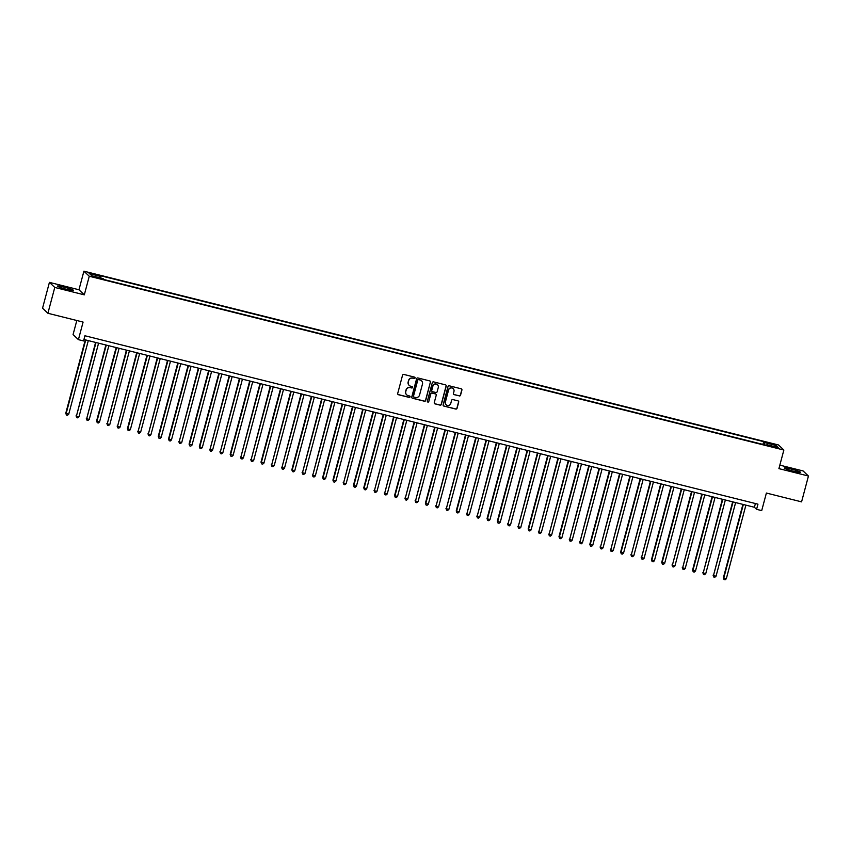 <?xml version="1.0" encoding="UTF-8"?>
<svg xmlns="http://www.w3.org/2000/svg" width="851" height="851" viewBox="0 0 851 851"><rect width="100%" height="100%" fill="white"/><g stroke="black" fill="none" stroke-linecap="round" stroke-linejoin="round"><path stroke-width="1.28" d="M415.075 378.004A0.734 0.723 133.5 0 0 414.554 377.121L403.842 374.44A1.053 1.032 133.5 0 0 402.555 375.206L397.704 393.46A1.053 1.032 133.5 0 0 398.438 394.726L409.161 397.406A0.734 0.723 133.5 0 0 409.852 396.162A0.734 0.723 133.5 0 0 409.533 395.981L408.15 395.641A3.372 3.308 133.5 0 1 405.778 391.588L406.193 390.066A3.372 3.308 133.5 0 1 410.278 387.63L411.661 387.971A0.734 0.723 133.5 0 0 412.363 386.726A0.734 0.723 133.5 0 0 412.044 386.556L410.661 386.205A3.372 3.308 133.5 0 1 408.289 382.152L408.693 380.631A3.372 3.308 133.5 0 1 412.788 378.195L414.171 378.546A0.734 0.723 133.5 0 0 415.075 378.004M409.129 385.333A3.372 3.308 133.5 0 1 408.15 382.014L408.554 380.493A3.372 3.308 133.5 0 1 412.639 378.057L414.033 378.408A0.734 0.723 133.5 0 0 414.799 377.238M397.917 394.396A1.053 1.032 133.5 0 0 398.3 394.587L409.012 397.268A0.734 0.723 133.5 0 0 409.778 396.098M406.618 394.768A3.372 3.308 133.5 0 1 405.64 391.449L406.044 389.928A3.372 3.308 133.5 0 1 410.139 387.492L411.522 387.833A0.734 0.723 133.5 0 0 412.288 386.662M791.292 469.082A8.372 0.755 14.9 0 0 784.324 467.997A8.372 0.755 14.9 0 0 793.547 471.22A8.372 0.755 14.9 0 0 800.504 472.305A8.372 0.755 14.9 0 0 791.292 469.082M64.325 287.181A8.372 0.755 14.9 0 0 57.368 286.096A8.372 0.755 14.9 0 0 66.58 289.319A8.372 0.755 14.9 0 0 73.548 290.404A8.372 0.755 14.9 0 0 64.325 287.181M770.644 443.254L774.431 444.573L770.644 443.254M459.274 395.938A1.053 1.032 133.5 0 0 460.551 395.172L461.912 390.056A1.053 1.032 133.5 0 0 461.178 388.79L449.275 385.811A1.053 1.032 133.5 0 0 447.998 386.567L443.137 404.821A1.053 1.032 133.5 0 0 443.871 406.087L455.774 409.065A1.053 1.032 133.5 0 0 457.051 408.31L458.7 402.119A1.053 1.032 133.5 0 0 457.966 400.853L452.87 399.576A1.053 1.032 133.5 0 0 451.594 400.342L450.775 403.406A2.819 2.766 133.5 0 1 446.137 404.778A2.819 2.766 133.5 0 1 445.381 402.055L448.573 390.045A2.819 2.766 133.5 0 1 453.211 388.673A2.819 2.766 133.5 0 1 453.977 391.396L453.445 393.396A1.053 1.032 133.5 0 0 454.179 394.662L459.125 395.8A1.053 1.032 133.5 0 0 460.402 395.034L461.763 389.918A1.053 1.032 133.5 0 0 461.55 388.971M54.772 287.447L84.313 294.84L78.962 289.765L49.422 282.372L54.772 287.447L47.901 313.274L83.09 322.082L78.42 339.645L83.558 340.932L84.93 335.762L757.954 504.164L756.571 509.324L761.709 510.611L766.389 493.048L801.578 501.856L808.45 476.028L803.099 470.954L779.846 465.135M84.313 294.84L89.259 276.245L783.856 450.041L778.91 468.635L808.45 476.028M430.542 382.205A1.053 1.032 133.5 0 0 429.808 380.94L417.905 377.961A1.053 1.032 133.5 0 0 416.628 378.727L411.767 396.981A1.053 1.032 133.5 0 0 412.512 398.247L424.415 401.225A1.053 1.032 133.5 0 0 425.691 400.459L430.404 382.067A1.053 1.032 133.5 0 0 430.191 381.12M433.584 381.886L445.488 384.865A1.053 1.032 133.5 0 1 446.232 386.131L441.371 404.385A1.053 1.032 133.5 0 1 440.095 405.14L434.999 403.874A1.053 1.032 133.5 0 1 434.265 402.608L436.233 395.204A1.053 1.032 133.5 0 0 435.489 393.939L432.117 393.088A1.053 1.032 133.5 0 0 430.84 393.853L428.787 401.555A0.734 0.723 133.5 0 1 427.574 401.917A0.734 0.723 133.5 0 1 427.372 401.204L432.308 382.642A1.053 1.032 133.5 0 1 433.584 381.886M47.901 313.274L42.55 308.2L49.422 282.372M92.27 274.15L97.301 275.15L91.376 273.299L88.61 272.873L92.27 274.15M89.259 276.245L83.909 271.171L778.505 444.967L783.856 450.041M762.922 444.413L763.655 441.648L99.886 275.564L100.897 276.522L100.737 278.011M763.655 441.648L764.666 442.605L775.974 445.435L778.176 447.52L766.868 444.69L767.879 445.647L104.109 279.564L103.099 278.607L91.791 275.777L89.6 273.692L100.897 276.522M76.813 320.508L73.069 334.571L78.42 339.645M78.962 289.765L83.909 271.171M83.941 339.506L754.401 507.27L756.571 509.324M755.401 503.526L754.401 507.27M766.868 444.69L766.57 445.318M764.432 444.786L764.666 442.605M775.974 445.435L774.495 446.594M411.99 397.917A1.053 1.032 133.5 0 0 412.363 398.108L424.266 401.087A1.053 1.032 133.5 0 0 425.543 400.321L430.404 382.067M418.639 379.663A0.734 0.723 133.5 0 0 417.745 380.195L413.48 396.215A0.734 0.723 133.5 0 0 414.001 397.098L415.458 397.47A3.372 3.308 133.5 0 0 419.554 395.024L422.468 384.078A3.372 3.308 133.5 0 0 420.096 380.025L418.49 379.525A0.734 0.723 133.5 0 0 417.596 380.057L417.745 380.195M413.607 396.853A0.734 0.723 133.5 0 1 413.331 396.077L417.596 380.057M421.479 380.759A3.372 3.308 133.5 0 0 419.958 379.886L420.096 380.025M418.49 379.525L419.958 379.886M434.478 403.544A1.053 1.032 133.5 0 0 434.861 403.736L439.946 405.012A1.053 1.032 133.5 0 0 441.233 404.246L446.084 385.992A1.053 1.032 133.5 0 0 445.871 385.046M435.872 394.119A1.053 1.032 133.5 0 0 435.35 393.8L431.968 392.949A1.053 1.032 133.5 0 0 430.691 393.715L428.787 401.555M427.5 401.842A0.734 0.723 133.5 0 0 428.638 401.417M438.276 387.524A2.819 2.766 133.5 0 0 437.52 384.801A2.819 2.766 133.5 0 0 432.882 386.173L431.755 390.407A1.053 1.032 133.5 0 0 432.489 391.673L435.872 392.513A1.053 1.032 133.5 0 0 437.148 391.758L438.276 387.524M437.446 384.726A2.819 2.766 133.5 0 0 432.733 386.035L432.882 386.173M431.968 391.343A1.053 1.032 133.5 0 1 431.606 390.269L432.733 386.035M453.657 394.343A1.053 1.032 133.5 0 0 454.03 394.524L459.125 395.8M453.136 388.609A2.819 2.766 133.5 0 0 448.434 389.907L448.573 390.045M446.062 404.714A2.819 2.766 133.5 0 1 445.233 401.927L448.434 389.907M443.35 405.767A1.053 1.032 133.5 0 0 443.733 405.959L455.636 408.927A1.053 1.032 133.5 0 0 456.913 408.172L458.561 401.98A1.053 1.032 133.5 0 0 458.338 401.044M85.302 339.857L65.772 413.256L68.708 414.246L88.302 340.602M85.728 339.964L66.133 413.597L66.442 415.033L65.772 413.256M68.708 414.246L67.474 415.288L66.442 415.033M95.578 342.421L76.409 416.171L78.983 416.809L98.578 343.176M96.003 342.527L76.409 416.171L76.718 417.607L76.047 415.831M78.983 416.809L77.739 417.862L76.718 417.607M105.854 344.995L86.685 418.745L89.259 419.383L108.854 345.74M106.279 345.102L86.685 418.745L86.993 420.171L86.323 418.394M89.259 419.383L88.015 420.426L86.993 420.171M116.13 347.57L96.599 420.968L99.535 421.958L119.119 348.314M116.555 347.676L96.961 421.309L97.269 422.745L96.599 420.968M99.535 421.958L98.291 423L97.269 422.745M126.405 350.133L107.237 423.883L109.8 424.521L129.395 350.889M126.831 350.24L107.237 423.883L107.545 425.319L106.875 423.543M109.8 424.521L108.566 425.574L107.545 425.319M136.681 352.708L117.512 426.457L120.076 427.096L139.67 353.452M137.107 352.814L117.512 426.457L117.821 427.883L117.151 426.106M120.076 427.096L118.842 428.149L117.821 427.883M146.957 355.282L127.427 428.681L130.352 429.67L149.946 356.026M147.383 355.388L127.788 429.021L128.086 430.457L127.427 428.681M130.352 429.67L129.118 430.712L128.086 430.457M157.233 357.845L138.064 431.595L140.628 432.234L160.222 358.601M157.658 357.952L138.064 431.595L138.362 433.031L137.702 431.255M140.628 432.234L139.394 433.287L138.362 433.031M167.509 360.42L148.34 434.17L150.904 434.808L170.498 361.175M167.934 360.526L148.34 434.17L148.638 435.595L147.978 433.819M150.904 434.808L149.67 435.861L148.638 435.595M177.785 362.994L158.254 436.393L161.179 437.382L180.774 363.739M178.21 363.1L158.616 436.733L158.914 438.169L158.254 436.393M161.179 437.382L159.945 438.425L158.914 438.169M188.06 365.568L168.53 438.967L171.455 439.956L191.049 366.313M188.486 365.675L168.892 439.307L169.189 440.744L168.53 438.967M171.455 439.956L170.221 440.999L169.189 440.744M198.336 368.132L179.157 441.882L181.731 442.52L201.325 368.887M198.751 368.238L179.157 441.882L179.465 443.307L178.795 441.541M181.731 442.52L180.497 443.573L179.465 443.307M208.601 370.706L189.071 444.105L192.007 445.094L211.601 371.451M209.027 370.813L189.433 444.445L189.741 445.881L189.071 444.105M192.007 445.094L190.773 446.137L189.741 445.881M218.877 373.281L199.347 446.679L202.283 447.669L221.877 374.025M219.303 373.387L199.708 447.02L200.017 448.456L199.347 446.679M202.283 447.669L201.049 448.711L200.017 448.456M229.153 375.844L209.984 449.594L212.559 450.232L232.153 376.599M229.579 375.951L209.984 449.594L210.293 451.03L209.623 449.254M212.559 450.232L211.325 451.285L210.293 451.03M239.429 378.418L220.26 452.168L222.834 452.806L242.429 379.163M239.854 378.525L220.26 452.168L220.569 453.594L219.898 451.817M222.834 452.806L221.59 453.849L220.569 453.594M249.705 380.993L230.174 454.391L233.11 455.381L252.704 381.737M250.13 381.099L230.536 454.732L230.844 456.168L230.174 454.391M233.11 455.381L231.866 456.423L230.844 456.168M259.981 383.556L240.812 457.306L243.386 457.944L262.98 384.312M260.406 383.663L240.812 457.306L241.12 458.742L240.45 456.966M243.386 457.944L242.141 458.997L241.12 458.742M270.256 386.131L251.088 459.88L253.651 460.519L273.245 386.875M270.682 386.237L251.088 459.88L251.396 461.306L250.726 459.529M253.651 460.519L252.417 461.561L251.396 461.306M280.532 388.705L261.002 462.104L263.927 463.093L283.521 389.45M280.958 388.811L261.363 462.444L261.672 463.88L261.002 462.104M263.927 463.093L262.693 464.135L261.672 463.88M290.808 391.269L271.639 465.018L274.203 465.657L293.797 392.024M291.233 391.375L271.639 465.018L271.948 466.454L271.278 464.678M274.203 465.657L272.969 466.71L271.948 466.454M301.084 393.843L281.915 467.593L284.479 468.231L304.073 394.587M301.509 393.949L281.915 467.593L282.213 469.018L281.553 467.242M284.479 468.231L283.245 469.284L282.213 469.018M311.36 396.417L291.829 469.816L294.754 470.805L314.349 397.162M311.785 396.523L292.191 470.156L292.489 471.592L291.829 469.816M294.754 470.805L293.521 471.848L292.489 471.592M321.635 398.981L302.467 472.73L305.03 473.369L324.625 399.736M322.061 399.087L302.467 472.73L302.765 474.167L302.105 472.39M305.03 473.369L303.796 474.422L302.765 474.167M331.911 401.555L312.743 475.305L315.306 475.943L334.9 402.31M332.337 401.661L312.743 475.305L313.04 476.73L312.381 474.964M315.306 475.943L314.072 476.996L313.04 476.73M342.187 404.129L322.657 477.528L325.582 478.517L345.176 404.874M342.602 404.236L323.008 477.868L323.316 479.304L322.657 477.528M325.582 478.517L324.348 479.56L323.316 479.304M352.452 406.704L332.922 480.102L335.858 481.092L355.452 407.448M352.878 406.81L333.284 480.443L333.592 481.879L332.922 480.102M335.858 481.092L334.624 482.134L333.592 481.879M362.728 409.267L343.559 483.017L346.134 483.655L365.728 410.022M363.154 409.374L343.559 483.017L343.868 484.453L343.198 482.677M346.134 483.655L344.9 484.708L343.868 484.453M373.004 411.841L353.473 485.24L356.409 486.229L376.004 412.586M373.429 411.948L353.835 485.581L354.144 487.017L353.473 485.24M356.409 486.229L355.175 487.272L354.144 487.017M383.28 414.416L363.749 487.814L366.685 488.804L386.28 415.16M383.705 414.522L364.111 488.155L364.419 489.591L363.749 487.814M366.685 488.804L365.441 489.846L364.419 489.591M393.556 416.979L374.387 490.729L376.961 491.367L396.555 417.735M393.981 417.086L374.387 490.729L374.695 492.165L374.025 490.389M376.961 491.367L375.716 492.421L374.695 492.165M403.831 419.554L384.663 493.303L387.237 493.942L406.831 420.298M404.257 419.66L384.663 493.303L384.971 494.729L384.301 492.952M387.237 493.942L385.992 494.984L384.971 494.729M414.107 422.128L394.577 495.527L397.502 496.516L417.096 422.873M414.533 422.234L394.938 495.867L395.247 497.303L394.577 495.527M397.502 496.516L396.268 497.558L395.247 497.303M424.383 424.692L405.214 498.441L407.778 499.08L427.372 425.447M424.809 424.798L405.214 498.441L405.523 499.877L404.853 498.101M407.778 499.08L406.544 500.133L405.523 499.877M434.659 427.266L415.49 501.016L418.054 501.654L437.648 428.01M435.084 427.372L415.49 501.016L415.799 502.441L415.128 500.665M418.054 501.654L416.82 502.707L415.799 502.441M444.935 429.84L425.404 503.239L428.33 504.228L447.924 430.585M445.36 429.946L425.766 503.579L426.064 505.015L425.404 503.239M428.33 504.228L427.096 505.271L426.064 505.015M455.211 432.404L436.042 506.154L438.605 506.792L458.2 433.159M455.636 432.51L436.042 506.154L436.34 507.59L435.68 505.813M438.605 506.792L437.371 507.845L436.34 507.59M465.486 434.978L446.318 508.728L448.881 509.366L468.475 435.733M465.912 435.084L446.318 508.728L446.615 510.153L445.956 508.377M448.881 509.366L447.647 510.419L446.615 510.153M475.762 437.552L456.232 510.951L459.157 511.94L478.751 438.297M476.188 437.659L456.593 511.291L456.891 512.727L456.232 510.951M459.157 511.94L457.923 512.983L456.891 512.727M486.038 440.116L466.869 513.866L469.433 514.504L489.027 440.871M486.453 440.222L466.869 513.866L467.167 515.302L466.508 513.525M469.433 514.504L468.199 515.557L467.167 515.302M496.303 442.69L477.134 516.44L479.709 517.078L499.303 443.445M496.729 442.797L477.134 516.44L477.443 517.865L476.773 516.1M479.709 517.078L478.475 518.131L477.443 517.865M506.579 445.264L487.049 518.663L489.985 519.653L509.579 446.009M507.005 445.371L487.41 519.004L487.719 520.44L487.049 518.663M489.985 519.653L488.751 520.695L487.719 520.44M516.855 447.839L497.324 521.237L500.26 522.227L519.855 448.583M517.28 447.945L497.686 521.578L497.995 523.014L497.324 521.237M500.26 522.227L499.026 523.269L497.995 523.014M527.131 450.402L507.962 524.152L510.536 524.79L530.13 451.158M527.556 450.509L507.962 524.152L508.27 525.588L507.6 523.812M510.536 524.79L509.292 525.844L508.27 525.588M537.406 452.977L518.238 526.726L520.812 527.365L540.406 453.721M537.832 453.083L518.238 526.726L518.546 528.152L517.876 526.375M520.812 527.365L519.567 528.407L518.546 528.152M547.682 455.551L528.152 528.95L531.088 529.939L550.682 456.296M548.108 455.657L528.514 529.29L528.822 530.726L528.152 528.95M531.088 529.939L529.843 530.981L528.822 530.726M557.958 458.115L538.789 531.864L541.353 532.503L560.947 458.87M558.384 458.221L538.789 531.864L539.098 533.3L538.428 531.524M541.353 532.503L540.119 533.556L539.098 533.3M568.234 460.689L549.065 534.439L551.629 535.077L571.223 461.433M568.659 460.795L549.065 534.439L549.374 535.864L548.704 534.088M551.629 535.077L550.395 536.119L549.374 535.864M578.51 463.263L558.979 536.662L561.905 537.651L581.499 464.008M578.935 463.37L559.341 537.002L559.65 538.438L558.979 536.662M561.905 537.651L560.671 538.694L559.65 538.438M588.786 465.827L569.617 539.577L572.18 540.215L591.775 466.582M589.211 465.933L569.617 539.577L569.915 541.013L569.255 539.236M572.18 540.215L570.947 541.268L569.915 541.013M599.061 468.401L579.893 542.151L582.456 542.789L602.051 469.146M599.487 468.507L579.893 542.151L580.191 543.576L579.531 541.8M582.456 542.789L581.222 543.842L580.191 543.576M609.337 470.975L589.807 544.374L592.732 545.363L612.326 471.72M609.763 471.082L590.168 544.714L590.466 546.151L589.807 544.374M592.732 545.363L591.498 546.406L590.466 546.151M619.613 473.539L600.444 547.289L603.008 547.927L622.602 474.294M620.039 473.645L600.444 547.289L600.742 548.725L600.083 546.948M603.008 547.927L601.774 548.98L600.742 548.725M629.889 476.113L610.72 549.863L613.284 550.501L632.878 476.868M630.304 476.22L610.72 549.863L611.018 551.288L610.358 549.512M613.284 550.501L612.05 551.554L611.018 551.288M640.154 478.688L620.624 552.086L623.56 553.076L643.154 479.432M640.58 478.794L620.985 552.427L621.294 553.863L620.624 552.086M623.56 553.076L622.326 554.118L621.294 553.863M650.43 481.251L631.261 555.001L633.835 555.639L653.43 482.006M650.855 481.358L631.261 555.001L631.57 556.437L630.899 554.661M633.835 555.639L632.601 556.692L631.57 556.437M660.706 483.825L641.537 557.575L644.111 558.213L663.706 484.581M661.131 483.932L641.537 557.575L641.845 559.001L641.175 557.235M644.111 558.213L642.877 559.267L641.845 559.001M670.982 486.4L651.451 559.798L654.387 560.788L673.981 487.144M671.407 486.506L651.813 560.139L652.121 561.575L651.451 559.798M654.387 560.788L653.142 561.83L652.121 561.575M681.257 488.974L661.727 562.373L664.663 563.362L684.257 489.719M681.683 489.08L662.089 562.713L662.397 564.149L661.727 562.373M664.663 563.362L663.418 564.404L662.397 564.149M691.533 491.538L672.364 565.287L674.939 565.926L694.533 492.293M691.959 491.644L672.364 565.287L672.673 566.723L672.003 564.947M674.939 565.926L673.694 566.979L672.673 566.723M701.809 494.112L682.64 567.862L685.204 568.5L704.798 494.856M702.235 494.218L682.64 567.862L682.949 569.287L682.279 567.511M685.204 568.5L683.97 569.542L682.949 569.287M712.085 496.686L692.554 570.085L695.48 571.074L715.074 497.431M712.51 496.793L692.916 570.425L693.225 571.861L692.554 570.085M695.48 571.074L694.246 572.117L693.225 571.861M722.361 499.25L703.192 573L705.756 573.638L725.35 500.005M722.786 499.356L703.192 573L703.5 574.436L702.83 572.659M705.756 573.638L704.522 574.691L703.5 574.436M732.637 501.824L713.468 575.574L716.031 576.212L735.626 502.569M733.062 501.93L713.468 575.574L713.766 576.999L713.106 575.223M716.031 576.212L714.797 577.255L713.766 576.999M742.912 504.398L723.382 577.797L726.307 578.786L745.902 505.143M743.338 504.505L723.744 578.137L724.041 579.574L723.382 577.797M726.307 578.786L725.073 579.829L724.041 579.574M91.227 273.873L91.376 273.299M93.482 274.447L93.642 273.862"/></g></svg>
